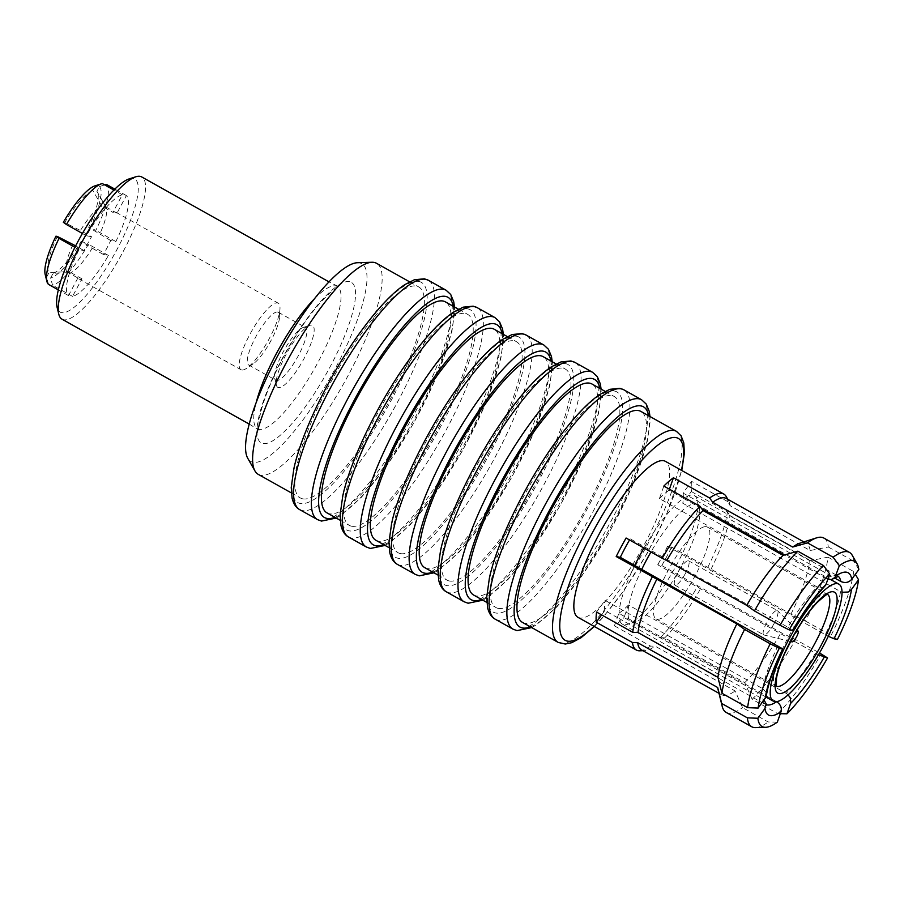 <?xml version="1.0" encoding="UTF-8"?>
<svg xmlns="http://www.w3.org/2000/svg" width="904" height="904" viewBox="0 0 904 904"><rect width="100%" height="100%" fill="white"/><g stroke="black" fill="none" stroke-linecap="round" stroke-linejoin="round"><path stroke-width="0.68" stroke-dasharray="4.52 3.39" d="M793.836 635.376A6.181 1.548 119.3 0 0 793.588 635.817A6.181 1.548 119.3 0 0 793.486 635.998M773.767 624.144A13.933 3.48 119.3 0 0 777.576 610.731A13.933 3.48 119.3 0 0 777.384 610.584A13.933 3.48 119.3 0 0 767.36 621.353A13.933 3.48 119.3 0 0 763.756 634.913A13.933 3.48 119.3 0 0 763.982 634.992A13.933 3.48 119.3 0 0 773.767 624.144M684.904 574.356A13.933 3.48 119.3 0 0 688.52 560.796A13.933 3.48 119.3 0 0 678.497 571.565A13.933 3.48 119.3 0 0 674.892 585.114A13.933 3.48 119.3 0 0 684.904 574.356M641.761 569.362A67.054 16.735 119.3 0 0 631.15 621.5A67.054 16.735 119.3 0 0 635.422 621.805A67.054 16.735 119.3 0 0 636.02 621.636A67.054 16.735 119.3 0 0 678.531 571.181A67.054 16.735 119.3 0 0 699.368 508.579A67.054 16.735 119.3 0 0 696.713 504.5A67.054 16.735 119.3 0 0 692.441 504.195A67.054 16.735 119.3 0 0 650.959 551.96M601.635 614.912L604.821 610.539L619.263 618.63A73.631 18.385 119.3 0 0 622.381 624.122A73.631 18.385 119.3 0 0 623.805 624.641A73.631 18.385 119.3 0 0 627.082 624.461A73.631 18.385 119.3 0 0 627.738 624.269A73.631 18.385 119.3 0 0 633.286 621.41A73.631 18.385 119.3 0 0 642.902 613.081A73.631 18.385 119.3 0 0 672.147 572.853A73.631 18.385 119.3 0 0 682.023 554.344A73.631 18.385 119.3 0 0 697.233 511.325A73.631 18.385 119.3 0 0 697.504 501.155A73.631 18.385 119.3 0 0 697.289 500.138A73.631 18.385 119.3 0 0 694.374 495.652A73.631 18.385 119.3 0 0 689.684 495.313A73.631 18.385 119.3 0 0 683.469 498.364L669.028 490.273L669.412 489.2M704.058 526.84A52.59 13.131 119.3 0 0 667.333 571.938A52.59 13.131 119.3 0 0 655.999 618.844A52.59 13.131 119.3 0 0 659.344 619.082A52.59 13.131 119.3 0 0 696.08 573.983A52.59 13.131 119.3 0 0 707.414 527.077A52.59 13.131 119.3 0 0 704.058 526.84M241.696 369.985A38.126 9.515 -60.7 0 1 240.961 369.713A38.126 9.515 -60.7 0 1 250.555 333.147A38.126 9.515 -60.7 0 1 277.505 302.919A38.126 9.515 -60.7 0 1 278.24 303.179A38.126 9.515 -60.7 0 1 279.991 308.761A38.126 9.515 -60.7 0 1 267.912 341.102A38.126 9.515 -60.7 0 1 246.634 368.29A38.126 9.515 -60.7 0 1 241.696 369.985M277.652 312.016A30.239 7.548 119.3 0 0 256.273 335.994A30.239 7.548 119.3 0 0 248.668 364.99A30.239 7.548 119.3 0 0 249.255 365.205A30.239 7.548 119.3 0 0 253.165 363.86A30.239 7.548 119.3 0 0 270.036 342.3A30.239 7.548 119.3 0 0 279.618 316.649A30.239 7.548 119.3 0 0 278.24 312.219A30.239 7.548 119.3 0 0 277.652 312.016M304.908 327.282A30.239 7.548 119.3 0 0 303.292 327.429A30.239 7.548 119.3 0 0 284.127 350.187A30.239 7.548 119.3 0 0 274.726 378.414A30.239 7.548 119.3 0 0 275.923 380.256A30.239 7.548 119.3 0 0 276.511 380.471A30.239 7.548 119.3 0 0 297.891 356.492A30.239 7.548 119.3 0 0 305.495 327.497A30.239 7.548 119.3 0 0 304.908 327.282M278.477 387.59A35.505 8.859 -60.7 0 1 276.387 385.172A35.505 8.859 -60.7 0 1 287.415 352.04A35.505 8.859 -60.7 0 1 309.925 325.327A35.505 8.859 -60.7 0 1 311.823 325.146A35.505 8.859 -60.7 0 1 304.264 358.176A35.505 8.859 -60.7 0 1 278.477 387.59M578.018 617.353A89.417 22.317 119.3 0 0 579.735 617.974A89.417 22.317 119.3 0 0 642.947 547.089A89.417 22.317 119.3 0 0 665.423 461.345M823.86 538.061A99.937 24.939 119.3 0 1 828.301 546.999L810.12 550.513L730.138 505.698L727.709 501.596A89.417 22.317 119.3 0 0 726.194 496.533M727.709 501.596L691.571 481.346L683.062 493.064L834.731 578.04M790.955 614.155A86.784 21.662 119.3 0 0 809.86 560.695L828.041 557.169A99.937 24.939 119.3 0 1 805.453 621.048L790.955 614.155L671.661 547.067L667.581 546.253L825.318 634.642A73.631 18.385 119.3 0 0 840.528 591.611L682.791 503.234L691.311 491.527A89.417 22.317 119.3 0 0 691.571 481.346M691.311 491.527L727.449 511.777L729.878 515.879L809.86 560.695M707.809 567.316A89.417 22.317 119.3 0 0 727.449 511.777M780.321 713.697L777.79 713.651L752.162 699.289L744.738 682.656L664.756 637.84L660.169 637.772L624.031 617.522L628.461 604.991L786.197 693.368A73.631 18.385 119.3 0 0 815.431 653.14L657.705 564.763L661.784 565.565A89.417 22.317 119.3 0 0 671.661 547.067M661.784 565.565L781.067 632.653L795.576 639.546L819.521 652.959M660.169 637.772A89.417 22.317 119.3 0 0 697.922 585.815M776.547 701.673L618.844 613.319L614.415 625.839A89.417 22.317 119.3 0 0 624.031 617.522M614.415 625.839L650.552 646.089L655.14 646.168L735.121 690.972L742.546 707.617L768.174 721.968L777.338 722.126M639.761 650.801A89.417 22.317 119.3 0 0 650.552 646.089M522.602 622.472A120.966 30.194 119.3 0 0 524.93 623.319A120.966 30.194 119.3 0 0 610.449 527.416A120.966 30.194 119.3 0 0 640.868 411.41M838.257 576.334A73.631 18.385 119.3 0 0 837.658 575.938A73.631 18.385 119.3 0 0 836.245 575.419A73.631 18.385 119.3 0 0 826.764 578.65L827.883 579.181M641.501 649.908A86.784 21.662 119.3 0 0 643.173 650.518A86.784 21.662 119.3 0 0 644.789 650.643A86.784 21.662 119.3 0 0 655.14 646.168M718.047 689.436A86.784 21.662 119.3 0 0 721.482 694.724A86.784 21.662 119.3 0 0 723.155 695.334A86.784 21.662 119.3 0 0 735.121 690.972M726.161 712.42A99.937 24.939 119.3 0 0 728.082 713.12A99.937 24.939 119.3 0 0 742.546 707.617M129.17 178.902A76.264 19.041 -60.7 0 1 133.238 178.517A76.264 19.041 -60.7 0 1 117 249.47A76.264 19.041 -60.7 0 1 61.619 312.648A76.264 19.041 -60.7 0 1 57.133 307.462M62.026 319.191A81.518 20.351 119.3 0 0 63.596 319.767A81.518 20.351 119.3 0 0 121.226 255.131A81.518 20.351 119.3 0 0 141.725 176.947M357.385 262.725A113.373 28.295 -60.7 0 1 359.498 262.883A113.373 28.295 -60.7 0 1 335.361 368.369A113.373 28.295 -60.7 0 1 253.018 462.294A113.373 28.295 -60.7 0 1 247.775 458.339M258.239 474.351A120.966 30.194 119.3 0 0 260.567 475.199A120.966 30.194 119.3 0 0 346.085 379.284A120.966 30.194 119.3 0 0 376.493 263.279M424.857 567.701A120.966 30.194 119.3 0 0 427.185 568.559A120.966 30.194 119.3 0 0 512.704 472.645A120.966 30.194 119.3 0 0 543.112 356.639M449.401 581.001A120.966 30.194 119.3 0 0 534.919 485.086A120.966 30.194 119.3 0 0 565.328 369.092A120.966 30.194 119.3 0 0 563 368.233A120.966 30.194 119.3 0 0 477.481 464.147A120.966 30.194 119.3 0 0 447.073 580.153A120.966 30.194 119.3 0 0 449.401 581.001M375.974 540.321A120.966 30.194 119.3 0 0 378.313 541.168A120.966 30.194 119.3 0 0 463.831 445.254A120.966 30.194 119.3 0 0 494.239 329.259M400.528 553.621A120.966 30.194 119.3 0 0 486.047 457.706A120.966 30.194 119.3 0 0 516.455 341.701A120.966 30.194 119.3 0 0 514.127 340.853A120.966 30.194 119.3 0 0 428.609 436.768A120.966 30.194 119.3 0 0 398.189 552.773A120.966 30.194 119.3 0 0 400.528 553.621M327.101 512.941A120.966 30.194 119.3 0 0 329.429 513.788A120.966 30.194 119.3 0 0 414.947 417.874A120.966 30.194 119.3 0 0 445.367 301.868M351.645 526.23A120.966 30.194 119.3 0 0 437.163 430.315A120.966 30.194 119.3 0 0 467.583 314.321A120.966 30.194 119.3 0 0 465.255 313.473A120.966 30.194 119.3 0 0 379.736 409.376A120.966 30.194 119.3 0 0 349.317 525.382A120.966 30.194 119.3 0 0 351.645 526.23M302.772 498.85A120.966 30.194 119.3 0 0 388.291 402.935A120.966 30.194 119.3 0 0 418.71 286.93A120.966 30.194 119.3 0 0 416.382 286.082A120.966 30.194 119.3 0 0 330.864 381.996A120.966 30.194 119.3 0 0 300.444 498.002A120.966 30.194 119.3 0 0 302.772 498.85M473.73 595.092A120.966 30.194 119.3 0 0 476.058 595.939A120.966 30.194 119.3 0 0 561.576 500.025A120.966 30.194 119.3 0 0 591.996 384.019M498.273 608.392A120.966 30.194 119.3 0 0 583.792 512.478A120.966 30.194 119.3 0 0 614.211 396.472A120.966 30.194 119.3 0 0 611.872 395.624A120.966 30.194 119.3 0 0 526.354 491.539A120.966 30.194 119.3 0 0 495.946 607.533A120.966 30.194 119.3 0 0 498.273 608.392M57.336 236.452A47.245 11.797 119.3 0 0 49.099 272.443L66.783 271.765L77.891 277.991A38.126 9.515 119.3 0 0 78.795 278.85A38.126 9.515 119.3 0 0 79.529 279.11A38.126 9.515 119.3 0 0 81.936 278.794L72.546 296.388A57.856 14.441 -60.7 0 0 108.435 255.436L103.305 254.419A38.126 9.515 119.3 0 0 110.706 240.543L115.848 241.56A57.856 14.441 -60.7 0 0 126.368 195.58L116.978 213.174A38.126 9.515 119.3 0 0 116.074 212.316A38.126 9.515 119.3 0 0 115.339 212.044A38.126 9.515 119.3 0 0 112.921 212.372L101.813 206.146L92.841 190.529L95.383 185.761L102.321 183.568M77.891 277.991L68.489 295.585A57.856 14.441 -60.7 0 1 79.021 249.606L84.151 250.623A38.126 9.515 119.3 0 1 91.564 236.746L80.456 230.52A38.126 9.515 -60.7 0 1 101.813 206.146M84.151 250.623L75.676 245.865M66.783 271.765A38.126 9.515 -60.7 0 1 73.043 244.396M663.841 486.069L659.411 498.601L817.148 586.978A73.631 18.385 119.3 0 0 787.904 627.218L630.178 538.829L626.088 538.027M701.594 508.523L683.469 498.364A73.631 18.385 119.3 0 0 673.853 506.692A73.631 18.385 119.3 0 0 644.608 546.92A73.631 18.385 119.3 0 0 643.964 548.039M778.028 645.716A73.631 18.385 119.3 0 0 762.818 688.735L605.081 600.358L596.572 612.064M634.732 565.429A73.631 18.385 119.3 0 0 619.522 608.448A73.631 18.385 119.3 0 0 619.263 618.63L762.547 698.916A73.631 18.385 119.3 0 0 765.677 704.408A73.631 18.385 119.3 0 0 766.321 704.713M826.764 578.65L784.491 554.977M91.564 236.746L86.422 235.729A57.856 14.441 -60.7 0 1 122.322 194.778L112.921 212.372M81.936 278.794L70.828 272.567L53.144 273.257L50.601 278.025L52.545 285.178A57.856 14.441 119.3 0 0 88.445 244.238L81.247 241.198L92.197 248.193A38.126 9.515 -60.7 0 1 70.828 272.567M103.305 254.419L92.197 248.193M110.706 240.543L88.648 227.322A47.245 11.797 119.3 0 0 97.361 191.987A47.245 11.797 119.3 0 0 96.886 191.332L105.87 206.948A38.126 9.515 -60.7 0 1 105.994 207.152A38.126 9.515 -60.7 0 1 99.598 234.317M116.978 213.174L105.87 206.948M777.79 713.651A99.937 24.939 119.3 0 0 821.205 653.908M755.574 727.618A99.937 24.939 119.3 0 0 768.174 721.968M752.162 699.289A99.937 24.939 119.3 0 0 795.576 639.546M744.738 682.656A86.784 21.662 119.3 0 0 781.067 632.653M664.756 637.84A86.784 21.662 119.3 0 0 701.097 587.837M788.141 694.837L786.197 693.368M815.431 653.14L818.47 654.767M764.027 699.978L762.547 698.916M858.8 569.565L853.93 561.35A99.937 24.939 119.3 0 0 852.178 555.203M828.301 546.999L853.93 561.35M810.12 550.513A86.784 21.662 119.3 0 0 806.323 543.304A86.784 21.662 119.3 0 0 800.017 543.134M730.138 505.698A86.784 21.662 119.3 0 0 728.692 500.918A86.784 21.662 119.3 0 0 726.341 498.499M824.798 586.436L820.21 587.973L817.148 586.978M787.904 627.218L792.525 630.54M762.818 688.735L766.027 692.306L766.4 695.47M837.42 639.456L831.081 635.41A99.937 24.939 119.3 0 0 853.67 571.531L855.331 574.334M828.041 557.169L853.67 571.531M805.453 621.048L831.081 635.41M710.973 569.339A86.784 21.662 119.3 0 0 729.878 515.879M840.528 591.611L841.997 592.267M828.313 636.246L825.318 634.642M667.581 546.253A73.631 18.385 -60.7 0 1 657.705 564.763M629.523 539.948A73.631 18.385 -60.7 0 1 630.178 538.829M683.062 493.064A73.631 18.385 -60.7 0 1 682.791 503.234M659.411 498.601A73.631 18.385 -60.7 0 1 669.028 490.273M604.821 610.539A73.631 18.385 -60.7 0 1 605.081 600.358M628.461 604.991A73.631 18.385 -60.7 0 1 618.844 613.319M104.694 184.902L99.44 186.563L96.886 191.332M99.44 186.563A52.59 13.131 -60.7 0 1 90.038 227.605L95.847 230.362A57.856 14.441 119.3 0 0 106.378 184.382M88.648 227.322L90.038 227.605M126.368 195.58L114.819 189.117M115.848 241.56L95.847 230.362M92.841 190.529A47.245 11.797 119.3 0 0 64.738 222.576L80.456 230.52M63.348 222.305L64.738 222.576M86.422 235.729L82.411 233.481M122.322 194.778L113.881 190.055M48.5 284.376L46.556 277.212A52.59 13.131 -60.7 0 1 45.2 274.567M46.556 277.212L49.099 272.443M68.489 295.585L58.353 289.901M79.021 249.606L74.93 247.312M108.435 255.436L88.445 244.238M72.546 296.388L52.545 285.178M82.637 241.47A52.59 13.131 -60.7 0 1 50.601 278.025M53.144 273.257A47.245 11.797 119.3 0 0 81.247 241.198M827.714 594.504A52.59 13.131 119.3 0 0 827.375 594.29A52.59 13.131 119.3 0 0 824.03 594.052A52.59 13.131 119.3 0 0 787.294 639.151A52.59 13.131 119.3 0 0 775.96 686.057A52.59 13.131 119.3 0 0 776.31 686.226M594.007 626.314A115.712 28.883 119.3 0 0 681.424 470.306M676.407 431.321A120.966 30.194 -60.7 0 1 645.998 547.327A120.966 30.194 -60.7 0 1 560.48 643.241A120.966 30.194 -60.7 0 1 558.152 642.394M314.366 298.862A81.518 20.351 -60.7 0 1 335.655 285.924A81.518 20.351 -60.7 0 1 337.226 286.489A81.518 20.351 -60.7 0 1 316.728 364.662A81.518 20.351 -60.7 0 1 259.086 429.298A81.518 20.351 -60.7 0 1 257.527 428.733A81.518 20.351 -60.7 0 1 256.137 402.777M349.475 281.652A92.038 22.973 119.3 0 0 282.636 357.905A92.038 22.973 119.3 0 0 263.041 443.536A92.038 22.973 119.3 0 0 329.881 367.273A92.038 22.973 119.3 0 0 349.475 281.652M432.7 572.108A126.232 31.504 119.3 0 0 511.472 477.572A126.232 31.504 119.3 0 0 550.965 361.035M543.812 344.978A131.487 32.815 -60.7 0 1 510.76 471.063A131.487 32.815 -60.7 0 1 417.795 575.317A131.487 32.815 -60.7 0 1 415.264 574.39M383.827 544.716A126.232 31.504 119.3 0 0 462.599 450.192A126.232 31.504 119.3 0 0 502.093 333.655M494.94 317.587A131.487 32.815 -60.7 0 1 461.876 443.672A131.487 32.815 -60.7 0 1 368.922 547.926A131.487 32.815 -60.7 0 1 366.391 547.01M467.718 308.84A126.232 31.504 -60.7 0 1 440.847 426.281A126.232 31.504 -60.7 0 1 349.181 530.863A126.232 31.504 -60.7 0 1 376.053 413.422A126.232 31.504 -60.7 0 1 467.718 308.84M348.616 537.055A131.487 32.815 119.3 0 0 351.147 537.97A131.487 32.815 119.3 0 0 444.113 433.717A131.487 32.815 119.3 0 0 477.165 307.631M516.602 336.231A126.232 31.504 -60.7 0 1 489.719 453.661A126.232 31.504 -60.7 0 1 398.054 558.243A126.232 31.504 -60.7 0 1 424.925 440.802A126.232 31.504 -60.7 0 1 516.602 336.231M397.5 564.435A131.487 32.815 119.3 0 0 400.031 565.362A131.487 32.815 119.3 0 0 492.985 461.108A131.487 32.815 119.3 0 0 526.038 335.011M530.456 626.879A126.232 31.504 119.3 0 0 609.217 532.343A126.232 31.504 119.3 0 0 648.722 415.806M641.569 399.749A131.487 32.815 -60.7 0 1 608.505 525.834A131.487 32.815 -60.7 0 1 515.551 630.088A131.487 32.815 -60.7 0 1 513.02 629.161M614.347 391.003A126.232 31.504 -60.7 0 1 587.476 508.432A126.232 31.504 -60.7 0 1 495.799 613.014A126.232 31.504 -60.7 0 1 522.681 495.573A126.232 31.504 -60.7 0 1 614.347 391.003M495.245 619.206A131.487 32.815 119.3 0 0 497.776 620.133A131.487 32.815 119.3 0 0 590.73 515.879A131.487 32.815 119.3 0 0 623.794 389.782M481.583 599.488A126.232 31.504 119.3 0 0 560.344 504.963A126.232 31.504 119.3 0 0 599.838 388.426M592.685 372.358A131.487 32.815 -60.7 0 1 559.632 498.443A131.487 32.815 -60.7 0 1 466.679 602.697A131.487 32.815 -60.7 0 1 464.147 601.781M565.475 363.611A126.232 31.504 -60.7 0 1 538.592 481.052A126.232 31.504 -60.7 0 1 446.926 585.622A126.232 31.504 -60.7 0 1 473.809 468.193A126.232 31.504 -60.7 0 1 565.475 363.611M446.373 591.815A131.487 32.815 119.3 0 0 448.904 592.741A131.487 32.815 119.3 0 0 541.858 488.488A131.487 32.815 119.3 0 0 574.921 362.402M334.955 517.337A126.232 31.504 119.3 0 0 413.727 422.801A126.232 31.504 119.3 0 0 453.22 306.264M446.067 290.207A131.487 32.815 -60.7 0 1 413.004 416.292A131.487 32.815 -60.7 0 1 320.05 520.546A131.487 32.815 -60.7 0 1 317.519 519.619M418.846 281.46A126.232 31.504 -60.7 0 1 391.974 398.89A126.232 31.504 -60.7 0 1 300.309 503.471A126.232 31.504 -60.7 0 1 327.18 386.042A126.232 31.504 -60.7 0 1 418.846 281.46M299.744 509.664A131.487 32.815 119.3 0 0 302.275 510.59A131.487 32.815 119.3 0 0 395.229 406.337A131.487 32.815 119.3 0 0 428.293 280.24M796.966 629.975L777.576 610.731M688.52 560.796L777.384 610.584M707.414 527.077L827.928 594.47M696.713 504.5L830.878 579.667M699.368 508.579L697.289 500.138M636.02 621.636L627.738 624.269M655.999 618.844L776.4 686.441M248.668 364.99L275.923 380.256M274.726 378.414L276.387 385.172M303.292 327.429L309.925 325.327M594.357 626.506L603.702 616.573L624.257 590.063L647.117 553.44L666.203 515.257L681.763 470.498M719.008 693.334L721.482 694.724M249.255 424.1L259.075 430.214L258.985 421.479C261.392 403.534 272.601 376.132 286.704 351.17C298.343 330.683 309.925 314.095 321.451 301.416C333.587 288.658 337.26 287.947 337.78 287.596L339.305 287.043L328.954 281.856M433.965 572.808L438.7 570.017L459.221 552.005L483.538 522.015L511.675 477.538L534.682 430.79L549.666 386.11L552.321 367.137L552.22 361.747M385.081 545.428L389.816 542.637L410.348 524.614L434.666 494.624L462.803 450.158L485.81 403.41L500.793 358.73L503.449 339.757L503.347 334.356M531.71 627.579L536.445 624.788L556.966 606.776L581.283 576.786L609.432 532.309L632.438 485.561L647.422 440.881L650.066 421.908L649.976 416.518M482.838 600.188L487.572 597.408L508.093 579.385L532.411 549.395L560.559 504.929L583.555 458.181L598.538 413.501L601.194 394.528L601.092 389.127M336.209 518.037L340.944 515.246L361.464 497.234L385.793 467.244L413.93 422.767L436.937 376.019L451.921 331.339L454.576 312.366L454.475 306.976M556.22 363.984L565.328 369.092M507.347 336.604L516.455 341.701M458.475 309.213L467.583 314.321M409.602 281.833L418.71 286.93M605.104 391.364L614.211 396.472M78.795 278.85L240.961 369.713M622.381 624.122L766.479 705.12M694.374 495.652L838.415 576.221M116.074 212.316L278.24 303.179M486.838 602.437L495.946 607.533M291.337 492.895L300.444 498.002M340.209 520.286L349.317 525.382M389.093 547.666L398.189 552.773M437.965 575.046L447.073 580.153M644.789 650.643L642.925 650.699M803.848 541.914L806.323 543.304M728.692 500.918L727.765 499.29M278.24 312.219L305.495 327.497M279.618 316.649L279.991 308.761M253.165 363.86L246.634 368.29M105.994 207.152L97.361 191.987M631.15 621.5L765.959 697.029M674.892 585.114L763.756 634.913M790.514 641.49L763.982 634.992"/><path stroke-width="1.36" d="M793.486 635.998A6.181 1.548 119.3 0 0 792.085 641.874A6.181 1.548 119.3 0 0 796.424 637.06A6.181 1.548 119.3 0 0 798.119 631.105A6.181 1.548 119.3 0 0 793.836 635.376M777.609 701.47A67.054 16.735 119.3 0 0 824.437 643.976A67.054 16.735 119.3 0 0 838.889 584.165A67.054 16.735 119.3 0 0 834.618 583.86A67.054 16.735 119.3 0 0 787.791 641.365A67.054 16.735 119.3 0 0 773.338 701.165A67.054 16.735 119.3 0 0 777.609 701.47M727.765 499.29L726.194 496.533A89.417 22.317 119.3 0 0 723.788 494.047L665.423 461.345A89.417 22.317 119.3 0 0 663.705 460.724A89.417 22.317 119.3 0 0 600.493 531.608A89.417 22.317 119.3 0 0 578.018 617.353L636.371 650.044A89.417 22.317 119.3 0 0 638.1 650.677A89.417 22.317 119.3 0 0 639.761 650.801L642.925 650.699M723.788 494.047A89.417 22.317 119.3 0 0 722.059 493.414A89.417 22.317 119.3 0 0 709.595 498.002L712.714 502.24L792.684 547.056L807.475 542.863L833.104 557.226L839.33 565.701A94.671 23.628 119.3 0 1 852.788 560.649A94.671 23.628 119.3 0 1 857.161 563.96L852.178 555.203A99.937 24.939 119.3 0 0 849.489 552.423A99.937 24.939 119.3 0 0 847.568 551.722A99.937 24.939 119.3 0 0 833.104 557.226M676.407 431.321L640.868 411.41A120.966 30.194 119.3 0 0 638.54 410.563A120.966 30.194 119.3 0 0 553.011 506.477A120.966 30.194 119.3 0 0 522.602 622.472L558.152 642.394A120.966 30.194 -60.7 0 1 588.56 526.388A120.966 30.194 -60.7 0 1 674.079 430.473A120.966 30.194 -60.7 0 1 676.407 431.321L681.096 435.818L683.797 442.892L684.384 453.153L681.763 470.498M827.883 579.181L831.364 579.622L834.957 577.464L839.33 565.701M803.848 541.914L726.341 498.499A86.784 21.662 119.3 0 0 724.68 497.889A86.784 21.662 119.3 0 0 712.714 502.24M717.686 687.515A86.784 21.662 119.3 0 0 718.047 689.436L722.206 706.329A99.937 24.939 119.3 0 1 721.72 703.481L717.686 687.515L637.716 642.699A86.784 21.662 119.3 0 0 641.501 649.908L719.008 693.334M722.206 706.329A99.937 24.939 119.3 0 0 726.161 712.42L751.789 726.782A99.937 24.939 119.3 0 0 753.71 727.483A99.937 24.939 119.3 0 0 755.574 727.618L765.643 727.302A94.671 23.628 119.3 0 0 777.338 722.126L781.022 711.697A81.518 20.351 -60.7 0 1 764.953 708.51L766.117 703.787L764.027 699.978M721.72 703.481L747.348 717.844A99.937 24.939 119.3 0 0 751.789 726.782M328.954 281.856L141.725 176.947A81.518 20.351 119.3 0 0 140.154 176.382A81.518 20.351 119.3 0 0 135.803 176.788A81.518 20.351 119.3 0 0 84.117 238.125A81.518 20.351 119.3 0 0 58.794 314.219A81.518 20.351 119.3 0 0 62.026 319.191L249.255 424.1M409.602 281.833L376.493 263.279A120.966 30.194 119.3 0 0 374.166 262.431A120.966 30.194 119.3 0 0 371.917 262.262A120.966 30.194 119.3 0 0 291.02 354.052A120.966 30.194 119.3 0 0 254.973 470.973A120.966 30.194 119.3 0 0 258.239 474.351L291.337 492.895M556.22 363.984L543.112 356.639A120.966 30.194 119.3 0 0 540.784 355.792A120.966 30.194 119.3 0 0 455.266 451.706A120.966 30.194 119.3 0 0 424.857 567.701L437.965 575.046M507.347 336.604L494.239 329.259A120.966 30.194 119.3 0 0 491.912 328.401A120.966 30.194 119.3 0 0 406.393 424.315A120.966 30.194 119.3 0 0 375.974 540.321L389.093 547.666M458.475 309.213L445.367 301.868A120.966 30.194 119.3 0 0 443.039 301.021A120.966 30.194 119.3 0 0 357.521 396.935A120.966 30.194 119.3 0 0 327.101 512.941L340.209 520.286M605.104 391.364L591.996 384.019A120.966 30.194 119.3 0 0 589.657 383.172A120.966 30.194 119.3 0 0 504.138 479.086A120.966 30.194 119.3 0 0 473.73 595.092L486.838 602.437M75.676 245.865L57.336 236.452L55.946 236.181L59.02 238.396A57.856 14.441 119.3 0 0 46.861 281.325A57.856 14.441 119.3 0 0 48.5 284.376L58.353 289.901M766.321 704.713A73.631 18.385 119.3 0 0 767.089 704.928A73.631 18.385 119.3 0 0 776.581 701.696L776.547 701.673M736.85 623.873A86.784 21.662 119.3 0 0 717.945 677.333L721.98 693.3A99.937 24.939 119.3 0 1 744.568 629.433L736.85 623.873L616.212 556.525L620.291 557.339L782.943 649.027C775.338 664.677 770.219 678.113 767.586 689.323L766.016 696.882L758.128 708.081A94.671 23.628 119.3 0 1 779.248 648.371L782.649 649.038A81.518 20.351 -60.7 0 0 765.213 698.329M784.491 554.977L701.594 508.523M834.731 578.04L840.788 581.441A73.631 18.385 119.3 0 0 838.257 576.334M58.794 314.219L57.133 307.462A76.264 19.041 -60.7 0 1 80.818 236.272A76.264 19.041 -60.7 0 1 129.17 178.902L135.803 176.788M254.973 470.973L247.775 458.339A113.373 28.295 -60.7 0 1 281.573 348.752A113.373 28.295 -60.7 0 1 357.385 262.725L371.917 262.262M818.47 654.767L827.544 657.954A94.671 23.628 119.3 0 1 786.955 713.798L790.842 702.679L790.243 697.82L788.141 694.837M764.953 708.51L757.868 718.262A94.671 23.628 119.3 0 0 765.643 727.302M786.955 713.798L780.321 713.697M819.521 652.959L827.544 657.954M757.868 718.262L747.348 717.844M637.716 642.699L632.45 642.495A89.417 22.317 119.3 0 0 636.371 650.044M776.581 701.696C780.502 704.363 781.983 707.696 781.022 711.697M835.646 576.119A81.518 20.351 -60.7 0 1 846.619 572.221A81.518 20.351 -60.7 0 1 851.715 579.306L858.8 569.565A94.671 23.628 119.3 0 0 857.161 563.96M829.714 574.017L825.747 585.103L819.623 592.03C810.685 602.335 801.758 615.161 792.831 630.529L789.124 629.873A94.671 23.628 119.3 0 1 829.714 574.017L823.487 565.542A99.937 24.939 119.3 0 0 780.073 625.285L789.124 629.873M849.489 552.423L823.86 538.061A99.937 24.939 119.3 0 0 816.594 537.857A99.937 24.939 119.3 0 0 807.475 542.863M797.859 551.18L783.067 555.372A86.784 21.662 119.3 0 0 746.738 605.375L754.444 610.923A99.937 24.939 119.3 0 1 797.859 551.18L823.487 565.542M754.444 610.923L780.073 625.285M816.594 537.857L800.017 543.134A86.784 21.662 119.3 0 0 792.684 547.056M783.067 555.372L703.097 510.568A86.784 21.662 119.3 0 0 666.756 560.57L746.738 605.375M703.097 510.568L699.99 506.319A89.417 22.317 119.3 0 0 662.225 558.276L666.756 560.57M851.715 579.306C848.754 582.639 845.116 583.351 840.788 581.441M779.248 648.371L770.197 643.784A99.937 24.939 119.3 0 0 747.608 707.662L758.128 708.081M721.98 693.3L747.608 707.662M744.568 629.433L770.197 643.784M656.88 579.068A86.784 21.662 119.3 0 0 637.975 632.529L717.945 677.333M652.349 576.775A89.417 22.317 119.3 0 0 632.71 632.314L637.975 632.529M834.019 638.778L837.42 639.456A94.671 23.628 119.3 0 0 858.54 579.735L851.455 589.487A81.518 20.351 -60.7 0 1 834.019 638.778L828.313 636.246M855.331 574.334L858.54 579.735M632.45 642.495L596.301 622.246L601.635 614.912M632.71 632.314L596.572 612.064A89.417 22.317 119.3 0 0 596.301 622.246M662.225 558.276L626.088 538.027A89.417 22.317 119.3 0 0 616.212 556.525M699.99 506.319L663.841 486.069A89.417 22.317 119.3 0 1 673.457 477.753L709.595 498.002M841.997 592.267L848.11 592.052L851.455 589.487M620.291 557.339A73.631 18.385 -60.7 0 1 629.523 539.948M669.412 489.2L673.457 477.753M114.819 189.117L106.378 184.382L104.694 184.902M63.348 222.305A52.59 13.131 -60.7 0 1 94.886 185.896L101.508 183.794A57.856 14.441 119.3 0 0 66.433 224.52L63.348 222.305M113.881 190.055L102.321 183.568A57.856 14.441 119.3 0 0 101.508 183.794M82.411 233.481L66.433 224.52M46.861 281.325L45.2 274.567A52.59 13.131 -60.7 0 1 55.946 236.181M74.93 247.312L59.02 238.396M643.964 548.039A73.631 18.385 119.3 0 0 634.732 565.429M650.959 551.96A67.054 16.735 119.3 0 0 641.761 569.362M776.31 686.226A52.59 13.131 119.3 0 0 779.316 686.294A52.59 13.131 119.3 0 0 815.679 641.885A52.59 13.131 119.3 0 0 827.714 594.504M830.708 591.928A57.856 14.441 -60.7 0 1 824.923 637.84A57.856 14.441 -60.7 0 1 781.519 693.402A57.856 14.441 -60.7 0 1 787.305 647.49A57.856 14.441 -60.7 0 1 830.708 591.928M681.424 470.306A115.712 28.883 119.3 0 0 676.056 437.592A115.712 28.883 119.3 0 0 592.03 533.462A115.712 28.883 119.3 0 0 567.384 641.106A115.712 28.883 119.3 0 0 594.007 626.314M256.137 402.777A81.518 20.351 -60.7 0 1 314.366 298.862M550.965 361.035A126.232 31.504 119.3 0 0 543.259 351.17A126.232 31.504 119.3 0 0 451.593 455.74A126.232 31.504 119.3 0 0 424.71 573.181A126.232 31.504 119.3 0 0 432.7 572.108M397.5 564.435C393.782 562.457 391.229 558.615 389.839 552.886L388.991 542.264L391.647 523.303C399.376 487.132 427.807 428.722 457.774 387.398C475.108 363.577 490.058 347.577 502.613 339.384L512.093 334.548L522.06 333.553L526.038 335.011A131.487 32.815 119.3 0 0 523.506 334.096A131.487 32.815 119.3 0 0 430.553 438.35A131.487 32.815 119.3 0 0 397.5 564.435L415.264 574.39A131.487 32.815 -60.7 0 1 448.327 448.305A131.487 32.815 -60.7 0 1 541.281 344.051A131.487 32.815 -60.7 0 1 543.812 344.978L548.468 349.283L551.474 356.526L552.22 361.747M502.093 333.655A126.232 31.504 119.3 0 0 494.386 323.779A126.232 31.504 119.3 0 0 402.709 428.36A126.232 31.504 119.3 0 0 375.838 545.79A126.232 31.504 119.3 0 0 383.827 544.716M348.616 537.055C344.91 535.078 342.356 531.224 340.955 525.495L340.119 514.884L342.763 495.912C350.503 459.74 378.934 401.342 408.89 360.007C426.236 336.186 441.175 320.185 453.74 312.004L463.221 307.157L473.187 306.173L477.165 307.631A131.487 32.815 119.3 0 0 474.634 306.705A131.487 32.815 119.3 0 0 381.68 410.958A131.487 32.815 119.3 0 0 348.616 537.055L366.391 547.01A131.487 32.815 -60.7 0 1 399.455 420.914A131.487 32.815 -60.7 0 1 492.409 316.66A131.487 32.815 -60.7 0 1 494.94 317.587L499.596 321.892L502.601 329.135L503.347 334.356M648.722 415.806A126.232 31.504 119.3 0 0 641.004 405.93A126.232 31.504 119.3 0 0 549.338 510.511A126.232 31.504 119.3 0 0 522.467 627.952A126.232 31.504 119.3 0 0 530.456 626.879M495.245 619.206C491.527 617.229 488.974 613.387 487.584 607.657L486.736 597.035L489.392 578.063C497.121 541.903 525.552 483.493 555.519 442.169C572.853 418.349 587.803 402.348 600.369 394.155L609.838 389.319L619.816 388.324L623.794 389.782A131.487 32.815 119.3 0 0 621.263 388.867A131.487 32.815 119.3 0 0 528.298 493.121A131.487 32.815 119.3 0 0 495.245 619.206L513.02 629.161A131.487 32.815 -60.7 0 1 546.072 503.076A131.487 32.815 -60.7 0 1 639.038 398.822A131.487 32.815 -60.7 0 1 641.569 399.749L646.213 404.054L649.23 411.297L649.976 416.518M599.838 388.426A126.232 31.504 119.3 0 0 592.131 378.55A126.232 31.504 119.3 0 0 500.466 483.131A126.232 31.504 119.3 0 0 473.583 600.561A126.232 31.504 119.3 0 0 481.583 599.488M446.373 591.815C442.655 589.849 440.101 585.995 438.711 580.266L437.864 569.656L440.519 550.683C448.248 514.512 476.679 456.113 506.647 414.778C523.981 390.957 538.931 374.957 551.485 366.775L560.966 361.928L570.944 360.945L574.921 362.402A131.487 32.815 119.3 0 0 572.39 361.476A131.487 32.815 119.3 0 0 479.425 465.729A131.487 32.815 119.3 0 0 446.373 591.815L464.147 601.781A131.487 32.815 -60.7 0 1 497.2 475.685A131.487 32.815 -60.7 0 1 590.154 371.431A131.487 32.815 -60.7 0 1 592.685 372.358L597.341 376.663L600.346 383.906L601.092 389.127M453.22 306.264A126.232 31.504 119.3 0 0 445.502 296.399A126.232 31.504 119.3 0 0 353.837 400.969A126.232 31.504 119.3 0 0 326.966 518.41A126.232 31.504 119.3 0 0 334.955 517.337M299.744 509.664C296.037 507.698 293.484 503.844 292.082 498.115L291.235 487.493L293.89 468.532C301.62 432.361 330.05 373.951 360.018 332.627C377.352 308.806 392.302 292.806 404.868 284.613L414.337 279.777L424.315 278.794L428.293 280.24A131.487 32.815 119.3 0 0 425.761 279.325A131.487 32.815 119.3 0 0 332.808 383.578A131.487 32.815 119.3 0 0 299.744 509.664L317.519 519.619A131.487 32.815 -60.7 0 1 350.582 393.534A131.487 32.815 -60.7 0 1 443.536 289.28A131.487 32.815 -60.7 0 1 446.067 290.207L450.723 294.512L453.729 301.755L454.475 306.976M824.143 657.276A81.518 20.351 -60.7 0 1 790.638 703.38M792.525 630.54A81.518 20.351 -60.7 0 1 826.03 584.447M798.119 631.105L796.966 629.975M827.375 594.29L827.567 594.538C828.075 593.182 824.584 595.86 817.092 602.572C809.475 610.596 801.701 621.568 793.791 635.467L785.486 651.795C782.661 657.818 778.242 668.768 776.491 678.158L776.4 686.441M830.878 579.667L838.889 584.165M558.152 642.394L565.282 644.032L571.735 642.699L580.989 637.761L594.357 626.506M838.415 576.221L833.669 578.741M415.264 574.39L419.241 575.848L433.965 572.808M366.391 547.01L370.369 548.468L385.081 545.428M513.02 629.161L516.998 630.619L531.71 627.579M464.147 601.781L468.125 603.239L482.838 600.188M317.519 519.619L321.496 521.077L336.209 518.037M574.921 362.402L592.685 372.358M526.038 335.011L543.812 344.978M477.165 307.631L494.94 317.587M428.293 280.24L446.067 290.207M623.794 389.782L641.569 399.749M766.479 705.12L766.117 703.787M765.959 697.029L773.338 701.165M792.085 641.874L790.514 641.49"/></g></svg>
